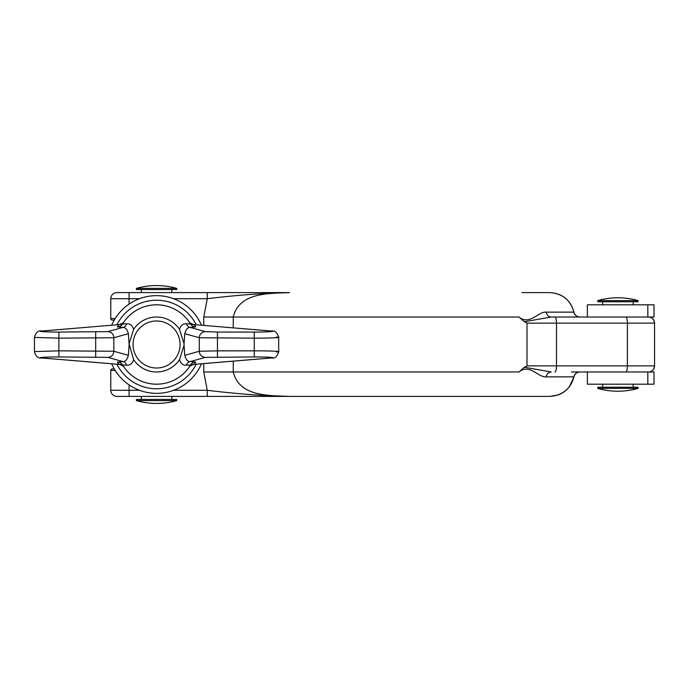 <?xml version="1.0" encoding="UTF-8"?>
<svg xmlns="http://www.w3.org/2000/svg" width="689" height="689" viewBox="0 0 689 689"><rect width="100%" height="100%" fill="white"/><g stroke="black" fill="none" stroke-linecap="round" stroke-linejoin="round"><path stroke-width="1.03" d="M602.651 301.756L602.651 304.814M602.651 384.186L602.651 387.244M633.182 301.756L633.182 304.814M633.182 384.186L633.182 387.244M638.066 300.602L597.768 300.602L597.768 301.756L638.066 301.756L638.066 300.602A73.275 73.275 0 0 0 597.768 300.602M638.066 388.398A73.275 73.275 0 0 1 597.768 388.398L597.768 387.244L638.066 387.244L638.066 388.398L597.768 388.398M201.455 363.783A48.85 48.85 0 0 1 111.687 363.783M189.286 322.021L189.268 322.013A39.686 39.686 0 0 0 123.874 322.013L123.607 322.4M107.785 357.367L58.875 356.945L58.875 350.847L34.45 351.579L34.45 337.421L58.875 338.153L58.875 350.847L113.831 351.261L128.378 355.317C127.25 359.555 125.441 361.647 122.952 361.596L107.785 357.367A6.106 6.037 -74.4 0 0 113.831 351.261L113.831 337.739A6.106 6.037 -105.6 0 0 107.785 331.633L122.952 327.404L117.38 326.905L118.835 324.648A6.106 6.098 -145.5 0 0 123.874 322.013M156.575 320.988A23.512 23.512 0 0 1 180.079 344.5A23.512 23.512 0 0 1 156.575 368.012A23.512 23.512 0 0 1 133.063 344.5A23.512 23.512 0 0 1 156.575 320.988M587.381 317.026L587.381 304.814L587.381 317.026M136.422 288.39A73.275 73.275 0 0 1 176.72 288.39L176.72 289.544L136.422 289.544L136.422 288.39L176.72 288.39M171.837 292.601L171.837 289.544M141.305 292.601L141.305 289.544M171.837 399.456L171.837 396.399M141.305 399.456L141.305 396.399M136.422 400.61L176.72 400.61L176.72 399.456L136.422 399.456L136.422 400.61A73.275 73.275 0 0 0 176.72 400.61M587.381 384.186L587.381 371.974L587.381 384.186L647.824 384.186L647.824 371.974L579.802 371.974A6.106 6.055 90 0 0 573.877 376.866L546.17 376.866C538.574 377.753 529.359 363.198 518.998 371.974L524.389 367.263L527.007 365.868L527.007 323.132L524.389 321.737L518.998 317.026C529.359 325.802 538.574 311.247 546.17 312.134L573.877 312.134C570.475 299.948 562.457 293.428 549.822 292.601L521.978 292.601M625.819 371.974A6.106 1.576 -90 0 0 627.395 365.868L627.395 323.132L556.497 323.132L556.497 365.868L654.55 365.868A6.106 6.106 0 0 1 648.444 371.974L649.494 371.888M649.494 317.112L648.444 317.026A6.106 6.106 0 0 1 654.55 323.132L627.395 323.132A6.106 1.576 90 0 0 625.819 317.026L647.824 317.026L647.824 304.814L587.381 304.814M189.535 366.6L189.268 366.987A6.106 6.098 -145.5 0 1 194.307 364.352L193.755 364.421C190.242 365.816 188.743 366.686 189.242 367.03M123.899 367.03C124.399 366.686 122.9 365.816 119.386 364.421L118.835 364.352A6.106 6.098 -34.5 0 1 123.874 366.987L123.856 366.979M128.378 333.683C127.25 329.445 125.441 327.353 122.952 327.404A6.106 4.082 -87.9 0 0 126.621 323.839C130.1 323.494 132.426 325.354 133.606 329.411L129.093 343.759L128.378 333.683L113.831 337.739L58.875 338.153L58.875 332.055L107.785 331.633M117.38 326.905A6.106 6.098 31.2 0 0 122.608 323.968L126.621 323.839M126.621 365.161L122.608 365.032A6.106 6.098 -31.2 0 0 117.38 362.095L122.952 361.596A6.106 4.082 87.9 0 1 126.621 365.161C130.109 365.497 132.434 363.646 133.606 359.589L129.093 343.759M184.773 355.317C185.892 359.555 187.701 361.647 190.19 361.596L195.762 362.095L194.307 364.352L270.777 357.996C277.624 357.608 266.006 356.868 254.267 356.945L205.356 357.367L190.19 361.596A6.106 4.082 92.1 0 0 186.521 365.161C183.041 365.506 180.716 363.646 179.536 359.589L184.049 345.241L184.773 355.317L199.31 351.261A6.106 6.037 74.4 0 0 205.356 357.367M195.762 362.095A6.106 6.098 -148.8 0 0 190.534 365.032L186.521 365.161M186.521 323.839L190.534 323.968A6.106 6.098 148.8 0 0 195.762 326.905L190.19 327.404C187.701 327.361 185.892 329.445 184.773 333.683L184.049 343.759L179.536 329.411C180.707 325.354 183.033 323.503 186.521 323.839A6.106 4.082 -92.1 0 0 190.19 327.404L205.356 331.633A6.106 6.037 105.6 0 0 199.31 337.739L184.773 333.683M128.378 355.317L129.093 345.241M190.534 365.032A39.686 39.686 0 0 1 122.608 365.032A39.686 39.686 0 0 0 190.534 365.032M184.049 343.759L184.049 345.241M122.608 323.968A39.686 39.686 0 0 1 190.534 323.968M203.755 317.026L207.26 298.707L207.26 292.601L289.535 292.601C269.959 293.592 239.376 291.791 233.252 317.026L203.755 317.026L203.755 325.406M647.824 384.186L653.999 384.186L653.999 371.974L647.824 371.974M566.014 390.37L561.673 393.385L557.84 395.073L549.839 396.399C562.457 395.572 570.475 389.052 573.877 376.866L573.928 376.857C570.725 388.846 562.68 395.365 549.822 396.399L116.88 396.399A6.106 6.106 0 0 1 110.774 390.293L110.774 370.449A1.524 1.524 0 0 1 112.298 368.925L114.271 368.925M114.271 320.075L112.298 320.075A1.524 1.524 0 0 1 110.774 318.551L110.774 298.707A6.106 6.106 0 0 1 116.88 292.601L207.26 292.601M207.26 396.399L207.26 390.293L203.755 371.974L203.755 363.594M524.389 321.737L551.226 317.026L625.819 317.026M233.252 361.139L233.252 371.974C239.341 397.165 269.959 395.426 289.535 396.399C263.396 395.848 235.974 393.815 207.26 390.293L173.568 390.293M289.535 292.601C263.396 293.152 235.974 295.185 207.26 298.707L173.568 298.707M110.774 298.707A6.106 6.106 0 0 1 116.88 292.601A6.106 6.106 0 0 0 110.774 298.707L129.093 298.707L129.093 304.116M579.802 317.026A6.106 6.055 90 0 1 573.877 312.134L573.928 312.143C570.725 300.154 562.68 293.635 549.822 292.601C562.474 293.428 570.509 299.93 573.928 312.126L573.928 312.126C574.807 315.192 576.831 316.828 580.017 317.026M524.389 367.263L551.226 371.974A6.106 5.159 90 0 0 546.17 376.866M573.928 376.857A6.106 6.106 0 0 1 579.914 371.974M579.914 317.026A6.106 6.106 0 0 1 573.928 312.143M551.226 317.026A6.106 5.159 90 0 1 546.17 312.134M571.37 371.974L580.017 371.974C576.831 372.172 574.807 373.808 573.928 376.874L569.45 386.71M110.774 390.293A6.106 6.106 0 0 0 116.88 396.399A6.106 6.106 0 0 1 110.774 390.293L139.574 390.293M647.824 304.814L653.999 304.814L653.999 317.026L647.824 317.026M189.268 322.013A6.106 6.098 145.5 0 0 194.307 324.648L195.762 326.905M270.777 357.996A6.106 5.495 85.3 0 0 271.277 357.979C274.868 358.728 277.34 356.601 278.692 351.579L278.692 337.421C277.331 332.468 274.859 330.332 271.277 331.021L193.755 324.579L270.777 331.004A6.106 5.495 -85.3 0 1 271.277 331.021M276.272 337.102C285.41 337.489 269.916 338.23 254.267 338.153L199.31 337.739L199.31 351.261L217.448 350.847L217.448 332.055L254.267 332.055C266.006 332.132 277.624 331.392 270.777 331.004M217.448 356.945L217.448 350.847L254.267 350.847C269.916 350.77 285.41 351.511 276.272 351.898M58.875 356.945C47.136 356.868 35.518 357.608 42.365 357.996L118.835 364.352L117.38 362.095M58.875 332.055C47.136 332.132 35.518 331.392 42.365 331.004L119.386 324.579C122.9 323.184 124.399 322.314 123.899 321.97M123.874 366.987A39.686 39.686 0 0 0 189.268 366.987A39.686 39.686 0 0 1 123.874 366.987M111.687 325.217A48.85 48.85 0 0 1 201.455 325.217A48.85 48.85 0 0 0 111.687 325.217M196.21 364.214A44.268 44.268 0 0 1 116.932 364.214M116.932 324.786A44.268 44.268 0 0 1 196.21 324.786M129.101 343.742A27.474 27.474 0 0 0 129.101 345.258M133.606 359.589A27.474 27.474 0 0 0 179.536 359.589M184.041 345.258A27.474 27.474 0 0 0 184.041 343.742M179.536 329.411A27.474 27.474 0 0 0 133.606 329.411M139.574 298.707L129.093 298.707L129.093 292.601M129.093 384.884L129.093 396.399M518.998 317.026L233.252 317.026L233.252 327.861M518.998 371.974L203.755 371.974M112.298 320.075A1.524 1.524 0 0 1 110.774 318.551L115.184 318.551M554.921 317.026A6.106 1.576 90 0 1 556.497 323.132L527.007 323.132M527.007 365.868L556.497 365.868A6.106 1.576 -90 0 1 554.921 371.974M115.184 370.449L110.774 370.449A1.524 1.524 0 0 1 112.298 368.925M205.356 331.633L217.448 332.055M254.267 356.945L254.267 332.055M95.693 356.945L95.693 332.055M42.365 357.996A6.106 5.495 94.7 0 1 41.865 357.979C38.283 358.668 35.811 356.532 34.45 351.579M42.365 331.004A6.106 5.495 -94.7 0 0 41.865 331.021C38.274 330.272 35.802 332.399 34.45 337.421M652.517 370.415L653.93 368.555L654.55 365.868L654.55 323.132L653.93 320.445L652.517 318.585M651.527 371.147L650.674 371.552M651.527 317.853L650.674 317.448M193.755 324.579C190.242 323.184 188.743 322.314 189.242 321.97M271.277 357.979L193.755 364.421M119.386 364.421L41.865 357.979M119.386 324.579L41.865 331.021"/></g></svg>
